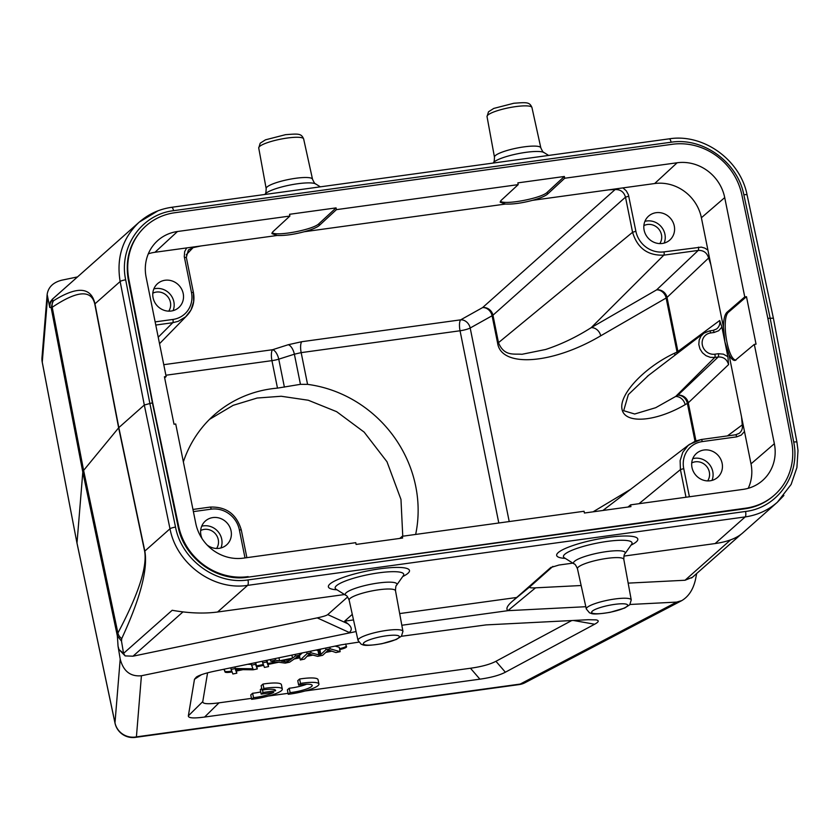 <?xml version="1.0" encoding="UTF-8"?>
<svg xmlns="http://www.w3.org/2000/svg" width="840" height="840" viewBox="0 0 840 840"><rect width="100%" height="100%" fill="white"/><g stroke="black" fill="none" stroke-linecap="round" stroke-linejoin="round"><path stroke-width="1.26" d="M345.544 644.007L346.574 646.684A7.308 1.386 -11.4 0 1 346.584 646.726A7.308 1.386 -11.4 0 1 339.938 649.488L339.696 649.53M331.894 651.158L325.762 652.438M312.931 655.106L307.062 656.324M299.891 657.815L294.179 659.001M278.691 662.225L268.128 664.429M263.666 665.353L256.851 666.771M242.939 669.669L236.387 671.034M232.092 671.916A7.308 1.386 -11.4 0 1 225.026 671.969L223.965 669.218M571.725 620.55L495.947 661.29C490.108 664.356 481.614 666.676 470.474 668.241L304.994 691.005M251.454 698.376L219.009 702.839C207.953 704.329 202.545 703.92 202.766 701.621L207.585 672.829M288.078 693.336L268.38 696.045M275.572 690.743L262.993 692.475L261.156 694.113L273.725 692.38A15.981 3.045 -11.4 0 1 253.502 697.662L251.643 699.311A22.838 4.347 168.6 0 0 282.303 689.073L281.421 684.684A22.838 4.347 168.6 0 0 263.004 684.065L261.146 685.713L262.028 690.102A15.981 3.045 -11.4 0 1 275.594 690.428A15.981 3.045 -11.4 0 1 275.572 690.743L275.447 690.144M260.715 691.95A15.981 3.045 -11.4 0 1 252.62 693.263L250.761 694.911L251.643 699.311M261.692 688.443L260.264 689.714L261.156 694.113M288.256 694.271A22.838 4.347 168.6 0 0 318.917 684.033L318.034 679.644A22.838 4.347 168.6 0 0 299.618 679.025L297.759 680.673L298.641 685.073A15.981 3.045 -11.4 0 1 312.207 685.388A15.981 3.045 -11.4 0 1 290.115 692.622L288.256 694.271L287.375 689.871L289.233 688.233A15.981 3.045 -11.4 0 0 306.684 684.222M773.745 495.673C765.555 502.824 755.979 507.203 745.017 508.788L247.453 577.238C216.909 582.11 183.971 558.096 178.101 526.68L152.439 402.99L128.268 279.542C124.772 258.258 130.483 240.555 145.394 226.422M773.776 495.642L774.417 495.075A61.194 57.088 48.5 0 1 745.71 508.169L247.453 577.238M53.141 298.715L52.175 299.407L52.878 300.794L53.602 300.709C77.343 285.894 91.13 286.933 94.973 303.828L118.829 427.613L144.312 405.027L152.68 402.769L178.658 526.197A61.194 57.088 48.5 0 0 248.147 576.629M774.417 495.075A61.194 57.088 48.5 0 0 791.658 441.851L767.802 318.139L741.825 194.712A61.194 57.088 48.5 0 0 672.336 144.28L174.773 212.741A61.194 57.088 48.5 0 0 146.066 225.834A61.194 57.088 48.5 0 0 128.825 279.058L128.268 279.542M152.68 402.769L128.825 279.058M748.22 488.303A41.097 38.346 48.5 0 0 751.013 463.858L774.354 443.709L754.32 344.379L735.105 360.423C733.089 360.612 731.052 358.659 728.984 354.564L724.899 341.911L723.429 327.054C723.534 319.41 724.721 314.486 726.999 312.26L728.721 312.018L746.476 296.688L744.755 296.919L726.999 312.26M754.32 344.379L756.042 344.148L746.476 296.688M164.661 377.885L166.152 376.53L164.43 376.761L174.006 424.231L175.728 423.99L195.752 523.309A41.832 39.029 -131.5 0 0 243.327 558.149L355.761 542.672L356.108 544.436L402.633 538.03L402.276 536.277L399.745 538.429M774.354 443.709A41.832 39.029 -131.5 0 1 761.964 481.026A41.832 39.029 -131.5 0 1 743.012 489.394L630.577 504.861L628.047 507.024M564.722 178.238L564.365 176.474L547.25 192.276L547.606 194.04L564.722 178.238L677.145 162.771A41.832 39.029 -131.5 0 1 724.721 197.6L701.389 217.749A41.097 38.346 48.5 0 0 654.654 183.54L622.923 187.898L626.283 190.838L628.415 194.744L635.88 231.284A24.728 23.069 -131.5 0 0 663.999 251.874L701.295 247.118L704.812 248.105L707.921 250.131L710.84 264.621L708.614 258.027C707.028 252.756 703.574 250.215 698.24 250.415A2.74 0.84 -97.8 0 0 698.418 247.139M630.714 489.248L593.072 511.833M735.703 434.816L739.158 433.356L735.546 434.805A2.74 0.84 82.2 0 0 735.431 434.858M739.179 433.335C741.804 431.214 742.833 428.39 742.255 424.893L741.562 416.997L751.013 463.858M685.997 497.238L680.421 469.592L680.127 460.645L682.773 452.298L688.086 445.505L695.447 441.021L701.012 439.593A2.74 0.84 82.2 0 1 701.148 439.53L735.567 434.794A2.74 0.84 82.2 0 1 736.68 436.863L741.248 435.099L744.492 431.487M600.716 335.811A9.135 7.466 60 0 0 591.192 327.663L656.618 289.863L698.24 250.415L663.821 255.15C647.776 255.759 637.371 248.136 632.573 232.281L625.496 197.159L492.954 315.21A9.135 8.411 48.3 0 0 482.591 307.587A9.135 7.476 -119.2 0 1 492.093 315.756L497.627 343.214C501.302 368.004 552.478 364.329 600.716 335.811L666.141 298.011L677.04 352.055L674.667 353.168C644.406 367.269 618.734 394.622 622.03 409.259C624.75 424.2 655.536 421.953 685.146 404.67L687.383 403.368A9.135 1.732 168.6 0 0 688.275 402.812A9.135 8.421 46.5 0 0 677.859 395.22A9.135 7.466 -120 0 1 687.383 403.368L695.005 441.189M648.428 375.48L628.351 394.59L623.669 410.697L634.683 414.005L655.694 407.705L677.859 395.22L718.2 356.99L714.725 357.462L675.623 396.522A9.135 7.466 60 0 1 685.146 404.67M628.793 196.172L625.496 197.159C623.91 191.898 620.445 189.368 615.101 189.567L608.706 189.851L622.923 187.898M288.204 344.736A9.135 4.032 -107.7 0 1 294.378 354.197L301.171 352.632A9.135 2.793 82.2 0 1 301.812 341.702L288.204 344.736L272.591 349.713A9.135 2.793 -97.8 0 0 271.94 360.644A9.135 1.732 168.6 0 0 278.754 359.173A9.135 4.032 72.3 0 0 272.591 349.713L163.769 364.686M509.219 521.556L470.19 328.01A9.135 7.476 60.8 0 0 460.688 319.841A9.135 2.793 -97.8 0 0 460.047 330.771A9.135 1.732 168.6 0 0 470.19 328.01L492.093 315.756A9.135 1.732 168.6 0 0 492.954 315.21L498.488 342.668C504.2 356.822 514.427 353.514 521.934 354.302L545.685 349.471C561.288 344.316 576.45 337.05 591.192 327.663L663.821 255.15A2.74 0.84 -97.8 0 0 663.999 251.874M678.079 352.821A9.135 8.515 53.4 0 0 677.922 351.488A9.135 1.732 -11.4 0 1 677.04 352.055A9.135 7.55 -115.2 0 1 677.208 353.493M713.129 330.445L716.583 328.986L712.992 330.425A2.74 0.84 82.2 0 1 714.105 332.483L718.673 330.729L721.917 327.117L727.881 356.706L728.574 364.602C726.989 359.331 723.534 356.79 718.2 356.99A2.74 0.84 -97.8 0 0 718.389 353.714L714.913 354.197A11.036 10.29 -131.5 0 1 702.345 345.03A11.036 10.29 -131.5 0 1 710.609 332.966L714.105 332.483M716.604 328.965C719.24 326.834 720.269 324.019 719.691 320.512L721.917 327.117M674.667 353.168A9.135 7.55 -115.2 0 1 674.846 355.299M727.881 356.706L723.398 354.155L718.389 353.714M319.305 225.446L336.42 209.643L336.063 207.89L318.948 223.692L319.305 225.446C316.848 227.546 311.798 229.646 304.143 231.756C293.548 234.539 284.56 235.778 277.179 235.473L154.97 252.284A41.097 38.346 48.5 0 0 148.312 253.827M166.152 376.53L146.129 277.2A41.832 39.029 -131.5 0 1 157.196 241.059A41.832 39.029 -131.5 0 1 177.471 231.515L289.894 216.048L289.548 214.294L336.063 207.89M564.365 176.474L517.85 182.879L518.196 184.632L501.081 200.434L500.178 202.178L505.481 204.057C512.862 204.362 521.85 203.123 532.444 200.351C540.099 198.24 545.15 196.13 547.606 194.04M547.25 192.276C541.811 198.188 504.62 205.286 500.409 201.212M318.948 223.692C313.509 229.603 276.318 236.691 272.118 232.628M277.179 235.473L271.877 233.583L272.78 231.851L289.894 216.048M336.42 209.643L518.196 184.632M200.917 245.963L193.095 247.632L188.402 249.963L186.26 257.597M186.701 247.916L184.674 251.591L184.265 256.589L191.468 292.425A24.728 23.069 -131.5 0 1 172.946 319.442L155.138 321.888M165.9 375.239L271.94 360.644L277.483 388.122A122.388 114.177 48.5 0 0 214.2 414.95A122.388 114.177 48.5 0 0 183.362 461.864M277.483 388.122L300.447 384.332L307.566 384.363L301.171 352.632L460.047 330.771L498.803 522.995M209.517 419.36L233.184 405.321L257.124 398.034L281.232 396.26L308.28 400.239L336.661 411.684L364.151 432.117L386.999 461.78L400.974 499.464L402.759 536.204M415.653 534.429A122.388 114.177 48.5 0 0 415.737 486.381A122.388 114.177 48.5 0 0 307.566 384.363M402.276 536.277L584.062 511.266L584.409 513.019L630.934 506.625L630.577 504.861M707.637 480.911A12.327 11.508 48.5 0 0 709.338 472.08A12.327 11.508 48.5 0 0 691.73 462.945M659.788 243.59A12.327 11.508 48.5 0 0 661.479 234.759A12.327 11.508 48.5 0 0 643.871 225.624M168.725 311.157A12.327 11.508 48.5 0 0 170.425 302.327A12.327 11.508 48.5 0 0 152.817 293.192M216.584 548.468A12.327 11.508 48.5 0 0 218.274 539.648A12.327 11.508 48.5 0 0 200.666 530.513M712.005 480.396A15.981 14.91 48.5 0 0 712.782 471.608A15.981 14.91 48.5 0 0 692.759 458.671M722.138 463.323A15.981 14.91 48.5 0 0 711.669 450.944A15.981 14.91 48.5 0 0 696.454 453.432A15.981 14.91 48.5 0 0 695.898 475.282A15.981 14.91 48.5 0 0 717.654 477.362A15.981 14.91 48.5 0 0 722.138 463.323M664.157 243.085A15.981 14.91 48.5 0 0 664.933 234.287A15.981 14.91 48.5 0 0 644.9 221.361M674.279 226.002A15.981 14.91 48.5 0 0 663.81 213.623A15.981 14.91 48.5 0 0 648.606 216.111A15.981 14.91 48.5 0 0 648.039 237.962A15.981 14.91 48.5 0 0 669.805 240.041A15.981 14.91 48.5 0 0 674.279 226.002M173.093 310.643A15.981 14.91 48.5 0 0 173.87 301.854A15.981 14.91 48.5 0 0 153.846 288.918M183.215 293.57A15.981 14.91 48.5 0 0 172.757 281.19A15.981 14.91 48.5 0 0 157.542 283.679A15.981 14.91 48.5 0 0 156.986 305.529A15.981 14.91 48.5 0 0 178.742 307.598A15.981 14.91 48.5 0 0 183.215 293.57M220.941 547.964A15.981 14.91 48.5 0 0 217.802 531.353A15.981 14.91 48.5 0 0 201.695 526.239M207.165 545.024A15.981 14.91 48.5 0 0 226.59 544.919A15.981 14.91 48.5 0 0 231.073 530.88A15.981 14.91 48.5 0 0 220.605 518.5A15.981 14.91 48.5 0 0 205.391 521A15.981 14.91 48.5 0 0 200.917 535.028A15.981 14.91 48.5 0 0 202.125 538.702M701.389 217.749L707.921 250.131M744.755 296.919L724.721 197.6M735.945 360.15C727.314 359.552 720.962 317.268 728.721 312.018M77.511 276.917L61.666 280.214C53.12 282.44 48.29 287.165 47.155 294.399L49.76 307.493L50.264 301.959L52.437 299.135L101.325 255.811M696.665 573.636L695.404 579.904C693.105 589.67 688.569 596.568 681.775 600.611L676.662 602.101L630 604.475M773.377 318.181L747.096 194.964A4.567 0.892 168 0 0 743.851 194.785L770.133 318.003L793.706 442.05A4.567 0.84 169.2 0 1 796.95 442.239L773.388 318.203L767.833 318.318M53.602 300.709A9.135 8.851 55.6 0 0 52.216 307.272C77.175 290.546 91.361 289.454 94.784 304.006L118.639 427.802L144.648 551.271C147.326 567 138.411 594.269 117.905 633.055L117.327 635.827A422.478 23.404 78.7 0 1 118.041 646.17L118.986 649.551L125.16 655.904L123.554 653.384L118.986 649.551M52.878 300.794L51.198 307.881L52.216 307.272L83.611 470.411L118.829 427.613L144.827 551.082C148.029 569.142 140.333 598.311 121.737 638.578A9.135 8.537 -151.9 0 1 117.905 633.055L83.611 470.411L82.803 472.112L117.327 635.827L121.506 641.162M507.969 610.649C505.659 608.885 507.192 605.714 512.547 601.125L550.935 567.347M581.144 585.522L535.51 587.832C530.838 588.053 528.958 587.696 529.883 586.782L552.909 566.38M572.859 563.125L558.968 565.037L550.662 567.557M353.504 619.93L344.631 621.159L347.897 623.774C351.866 627.081 352.317 629.979 349.262 632.489L317.226 617.873C323.043 616.634 326.55 615.552 327.737 614.597L347.644 596.957M399.683 613.578L516.926 597.45M118.041 646.17L120.204 659.043C123.344 671.202 130.421 676.778 141.414 675.749L356.066 631.565M401.814 625.264L507.969 610.659L585.816 606.711M344.631 621.159L352.286 614.376M344.558 594.542L217.571 612.014L247.632 585.365C213.444 590.814 176.568 563.934 169.995 528.78L144.312 405.027L120.141 281.526C116.235 257.764 122.588 237.972 139.198 222.149L157.92 210.84M121.737 638.578L121.506 641.151L123.554 653.384L172.19 610.281C188.78 613.231 203.9 613.809 217.571 612.014M182.973 611.909L132.993 656.198L125.16 655.904M628.152 583.128L685.041 580.251L730.632 539.857M132.993 656.198L317.226 617.873M783.888 495.464L777.357 502.236C768.191 510.248 757.47 515.141 745.196 516.915L715.134 543.553L623.889 556.101M715.134 543.553C727.367 541.811 736.47 538.356 742.445 533.18L777.389 502.215M692.506 577.238L685.041 580.251M694.386 575.652L691.541 577.983M77.007 543.26L42.263 362.366A18.27 18.27 0 0 1 42 357.431L42 357.431A18.27 17.902 -175.3 0 0 42.263 362.187L77.007 543.26L114.996 723.072A18.27 18.27 0 0 0 135.356 737.384A18.27 5.586 -97.8 0 0 136.416 736.869L520.181 684.075L676.662 602.101M141.414 675.749L136.416 736.869A18.27 17.902 -175.3 0 1 114.986 722.862L76.996 543.081L82.803 472.112L51.198 307.881A422.478 22.008 79.7 0 0 49.76 307.493M139.346 222.023L52.175 299.407L49.508 304.973M252.977 668.755L235.326 668.525L231.116 669.396L232.89 673.995L236.828 673.187L235.431 669.575L253.082 669.795L257.281 668.924L255.507 664.325L251.58 665.144L252.977 668.755M257.281 668.924L255.665 662.624M236.828 673.187L236.093 669.575M231.116 669.396L230.8 667.8M235.326 668.525L235.001 666.928M247.611 664.303L251.422 664.356M251.58 665.144L251.265 663.548M255.507 664.325L255.192 662.728M264.464 667.433L268.569 666.582L266.784 661.973L262.689 662.833L264.464 667.433M268.569 666.582L266.942 660.282M262.689 662.833L262.374 661.227M266.784 661.973L266.469 660.376M291.532 658.865L288.708 660.88A28.182 5.366 168.6 0 0 287.322 662.151A54.621 10.395 168.6 0 0 284.76 661.658L281.043 661.049L291.532 658.865M284.487 660.335L284.76 661.658M287.322 662.151L286.85 659.841M292.519 658.13L279.573 660.817L275.425 660.177L270.764 661.154L285.201 663.117L289.621 662.193L299.733 655.116L295.386 656.029L292.519 658.13L291.911 655.085M270.764 661.154L270.438 659.558M275.425 660.177L275.1 658.581M279.573 660.817L278.964 657.783M295.386 656.029L295.06 654.433M299.733 655.116L299.407 653.52M320.859 654.433A66.644 12.674 168.6 0 0 320.05 655.263A77.228 14.69 168.6 0 0 318.875 654.927L311 652.775L307.041 653.604L300.332 659.967L304.447 659.106L308.165 655.148A94.605 17.997 168.6 0 0 309.32 653.825A60.638 11.54 168.6 0 0 312.207 654.906L317.688 656.355L322.623 655.326L327.317 651A355.183 67.567 168.6 0 0 328.387 649.856A92.61 17.619 168.6 0 0 330.057 650.528L335.937 652.565L340.137 651.683L330.141 648.795L325.962 649.667L320.859 654.433L319.977 650.045L321.069 649.016M340.137 651.683L339.245 647.294L335.118 646.097M300.332 659.967L299.439 655.578L302.221 652.942M307.041 653.604L306.716 652.008M311 652.775L310.674 651.178M316.176 650.034L317.993 650.528L318.875 654.927M320.05 655.263L319.158 650.874A66.644 12.674 -11.4 0 1 319.977 650.045M317.982 650.528A77.228 14.69 -11.4 0 1 319.158 650.874M325.962 649.667L325.647 648.071M330.141 648.795L329.826 647.199M339.528 648.659L339.759 648.606A7.308 1.386 168.6 0 0 346.353 646.107M224.123 669.186L224.858 671.097A7.308 1.386 168.6 0 0 231.767 671.066M236.208 670.152L238.802 669.617M256.673 665.889L263.34 664.503M267.95 663.548L276.024 661.868M296.048 657.699L299.712 656.933M308.123 655.19L311.073 654.57M327.044 651.252L330.236 650.591M219.009 702.839L204.603 717.045C193.557 718.525 188.139 718.126 188.359 715.827L202.766 701.621M204.603 717.045L479.903 679.172C491.043 677.597 499.527 675.287 505.365 672.21L594.636 624.225C598.868 621.936 599.351 620.487 596.085 619.889L588.252 619.71L486.108 624.897L401.352 636.279M358.743 642.138L341.124 644.847L215.271 671.034C205.853 673.008 199.563 675.003 196.413 677.04L194.481 679.287L188.359 715.827M253.502 697.662L252.62 693.263M282.303 689.073A22.838 4.347 168.6 0 0 263.886 688.464L263.004 684.065M263.886 688.464L262.028 690.102M262.993 692.475L262.51 690.029M290.115 692.622L289.233 688.233M318.917 684.033A22.838 4.347 168.6 0 0 300.5 683.424L299.618 679.025M300.5 683.424L298.641 685.073M745.71 508.169L745.017 508.788M178.658 526.197L178.101 526.68M677.145 162.771L654.654 183.54M689.409 496.766L683.728 468.605A24.728 23.069 -131.5 0 1 702.261 441.599L736.68 436.863M638.999 503.706L680.421 469.592L683.728 468.605M602.91 510.479L689.462 444.37L701.148 439.53A2.74 0.84 82.2 0 1 702.261 441.599M742.255 424.893L727.388 435.929M728.574 364.602L688.275 402.812L695.94 440.822M714.913 354.197A2.74 0.84 -98 0 1 714.725 357.462L710.283 357.326L706.03 355.698L702.45 352.779L699.951 348.905L698.817 344.495L699.174 340.053L700.97 336.084L704.025 333.029L709.349 330.971A2.74 0.84 82.2 0 1 709.496 330.907A2.74 0.84 82.2 0 1 710.609 332.966M615.101 189.567L482.591 307.587L460.688 319.841L301.812 341.702M300.447 384.332L294.378 354.197L278.754 359.173L284.393 387.125M497.627 343.214A9.135 1.732 168.6 0 0 498.488 342.668L632.573 232.281L635.88 231.284M656.618 289.863A9.135 7.466 -120 0 1 666.141 298.011A9.135 1.732 168.6 0 0 667.023 297.444A9.135 8.421 46.5 0 0 656.618 289.863M708.614 258.027L667.023 297.444L677.922 351.488L719.691 320.512M712.856 330.488A2.74 0.84 82.2 0 1 713.002 330.425L709.496 330.907L703.563 333.354L647.231 376.394M723.429 327.054L710.84 264.621M741.562 416.997L728.984 354.564M154.97 252.284L177.471 231.515M608.706 189.851L532.444 200.351M505.481 204.057L304.143 231.756M184.391 257.313L186.333 257.428L193.421 292.541L193.641 301.665L190.984 310.002L185.682 316.806L178.311 321.29L172.757 322.707L158.225 337.218M159.537 343.697L186.9 315.63C192.833 309.225 195.006 301.529 193.421 292.541L191.468 292.425M155.778 325.048L172.757 322.707A2.74 0.84 -97.8 0 0 172.946 319.442M186.207 254.814L193.095 247.632M193.389 511.613L211.197 509.156A24.728 23.069 -131.5 0 1 239.327 529.746L244.997 557.918M209.947 507.161A2.74 0.84 82.2 0 1 210.084 507.098A2.74 0.84 82.2 0 1 211.197 509.156M241.185 530.03L239.327 529.746M42.263 362.187L47.481 298.368M668.986 138.957A4.567 1.397 82.2 0 1 669.27 138.831A4.567 1.397 82.2 0 1 671.097 142.222C703.006 137.141 737.562 162.109 743.851 194.785M793.706 442.05C800.604 474.757 777.725 507.728 745.553 511.466L247.989 579.925C216.079 585.008 181.66 559.913 175.529 527.1L149.846 403.337L125.675 279.836A4.567 0.913 -11.1 0 0 120.141 281.526L94.973 303.828A9.135 1.754 169.1 0 0 94.784 304.006M125.675 279.836C118.618 247.265 141.351 214.421 173.534 210.683L671.097 142.222M529.883 586.782L512.547 601.125M535.51 587.832L507.959 610.627M347.897 623.774L327.737 614.597M631.008 545.15A41.38 7.875 168.6 0 0 623.207 536.035A41.38 7.875 168.6 0 0 568.953 546.976A41.38 7.875 168.6 0 0 565.288 558.4M631.817 543.974L631.627 544.278A34.986 6.657 168.6 0 0 596.432 543.239A34.986 6.657 168.6 0 0 564.385 557.833L564.091 557.624M564.385 557.833L574.235 563.986A26.376 5.019 -11.4 0 1 606.49 551.607A26.376 5.019 -11.4 0 1 624.928 553.77L631.627 544.278M574.235 563.986C574.854 563.787 575.925 565.362 577.448 568.712A23.646 4.494 -11.4 0 1 599.728 559.619A23.646 4.494 -11.4 0 1 623.805 559.367C623.9 555.692 624.278 553.823 624.928 553.77M586.32 609L589.523 612.853C591.759 613.158 590.415 615.478 610.197 612.308L624.624 608.066L629.748 604.758L631.239 599.938A22.911 4.358 168.6 0 0 614.943 598.983A22.911 4.358 168.6 0 0 586.32 609L577.448 568.712M614.586 604.391A18.343 3.486 168.6 0 0 592.19 613.022A18.343 3.486 168.6 0 0 622.157 608.905A18.343 3.486 168.6 0 0 614.586 604.391M386.284 635.807A18.343 3.486 168.6 0 0 363.888 644.438A18.343 3.486 168.6 0 0 393.855 640.311A18.343 3.486 168.6 0 0 386.284 635.807M386.642 630.399A22.911 4.358 168.6 0 0 358.019 640.405L361.221 644.27C363.457 644.574 362.114 646.884 381.895 643.713L396.322 639.471L401.447 636.174L402.938 631.355A22.911 4.358 168.6 0 0 386.642 630.399M358.019 640.405L349.146 600.127A23.646 4.494 -11.4 0 1 378.693 589.785A23.646 4.494 -11.4 0 1 395.504 590.772L402.938 631.355M349.146 600.127C347.624 596.778 346.563 595.203 345.933 595.403A26.376 5.019 -11.4 0 1 378.189 583.023A26.376 5.019 -11.4 0 1 396.627 585.175C395.976 585.239 395.598 587.107 395.504 590.772M396.627 585.175L403.326 575.683A34.986 6.657 168.6 0 0 368.13 574.654A34.986 6.657 168.6 0 0 336.084 589.239L335.79 589.04M402.707 576.555A41.38 7.875 168.6 0 0 394.905 567.452A41.38 7.875 168.6 0 0 340.651 578.393A41.38 7.875 168.6 0 0 336.987 589.806M745.553 511.466A4.567 1.397 -97.8 0 1 745.196 516.915L247.632 585.365A4.567 1.397 -97.8 0 0 247.989 579.925M525.115 682.668A18.27 15.015 -117.6 0 1 520.181 684.075A18.27 5.586 82.2 0 1 519.12 684.59A18.27 18.27 0 0 0 525.115 682.668L681.775 600.611M540.824 147.829A23.646 4.494 168.6 0 0 524.013 146.874A23.646 4.494 168.6 0 0 494.466 157.174L487.032 116.603A22.911 4.358 -11.4 0 1 515.666 106.617A22.911 4.358 -11.4 0 1 531.951 107.541L540.824 147.829C542.336 151.179 543.407 152.754 544.026 152.554A26.376 5.019 168.6 0 0 517.881 153.709A26.376 5.019 168.6 0 0 493.332 162.771L493.132 163.065M258.731 148.008A22.911 4.358 -11.4 0 1 287.364 138.023A22.911 4.358 -11.4 0 1 303.649 138.957C301.266 133.403 298.767 133.686 285.526 134.673L265.472 139.828L260.19 143.209L258.731 148.008L266.165 188.591A23.646 4.494 168.6 0 1 295.712 178.28A23.646 4.494 168.6 0 1 312.522 179.235C314.034 182.584 315.105 184.159 315.725 183.96A26.376 5.019 168.6 0 0 289.59 185.126A26.376 5.019 168.6 0 0 265.031 194.187C265.682 194.124 266.06 192.255 266.165 188.591M171.423 207.417A4.567 1.397 82.2 0 1 171.685 207.291A4.567 1.397 82.2 0 1 173.534 210.683M175.529 527.1A4.567 0.819 -11.7 0 0 169.995 528.78L144.827 551.082A9.135 1.712 168.1 0 0 144.648 551.271M120.204 659.043L114.986 722.862M288.708 660.88L288.435 659.516M339.759 648.606L339.938 649.488M224.858 671.097L225.026 671.969M479.903 679.172L470.474 668.241M495.947 661.29L505.365 672.21M594.636 624.225L573.352 620.466M201.432 674.709L194.481 679.287M145.425 226.401L146.066 225.834M246.876 557.655L241.269 529.861C236.523 514.069 226.128 506.478 210.084 507.098L192.959 509.45M42 357.431L47.155 294.399M139.209 222.191C148.459 214.074 159.285 209.108 171.685 207.291L669.249 138.831C703.51 133.319 740.428 160.01 747.096 194.964M631.239 599.938L623.805 559.367M345.933 595.403L336.084 589.239M796.95 442.239L798 450.566L796.908 467.576L791.133 484.439L777.504 502.058M692.118 577.553L740.88 534.45M135.356 737.384L519.12 684.59M544.026 152.554L548.625 155.421M493.332 162.771C493.983 162.719 494.361 160.85 494.466 157.174M487.032 116.603L488.492 111.804L493.763 108.423L513.828 103.257C527.069 102.281 529.567 101.987 531.951 107.541M303.649 138.957L312.522 179.235M315.725 183.96L320.324 186.837"/></g></svg>
